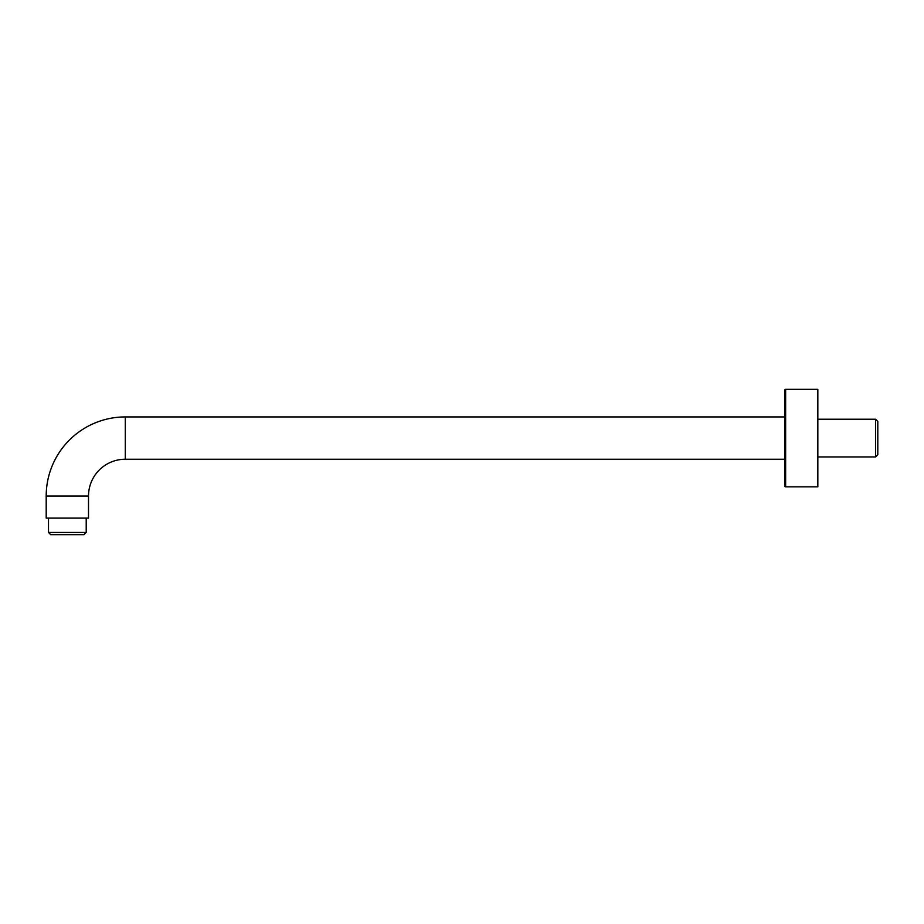 <?xml version="1.0" encoding="UTF-8"?>
<svg xmlns="http://www.w3.org/2000/svg" width="924" height="924" viewBox="0 0 924 924"><rect width="100%" height="100%" fill="white"/><g stroke="black" fill="none" stroke-linecap="round" stroke-linejoin="round"><path stroke-width="1.39" d="M784.73 416.932L125.294 416.932A79.094 79.094 0 0 0 46.2 496.026L46.2 518.098L88.508 518.098L88.508 496.026L46.2 496.026M784.73 459.24L125.294 459.24A36.787 36.787 0 0 0 88.508 496.026M84.003 534.661L50.705 534.661L48.498 532.455L86.209 532.455L84.003 534.661M86.209 518.098L86.209 532.455M48.498 518.098L48.498 532.455M877.8 421.436L877.8 454.735L875.594 456.941L875.594 419.23L877.8 421.436M817.832 419.23L875.594 419.23M817.832 456.941L875.594 456.941M784.73 390.263L784.73 485.909A0.924 0.924 0 0 0 785.643 486.833L817.832 486.833L817.832 389.339L785.643 389.339A0.924 0.924 0 0 0 784.73 390.263M125.294 459.24L125.294 416.932M785.643 389.339L785.643 486.833"/></g></svg>

